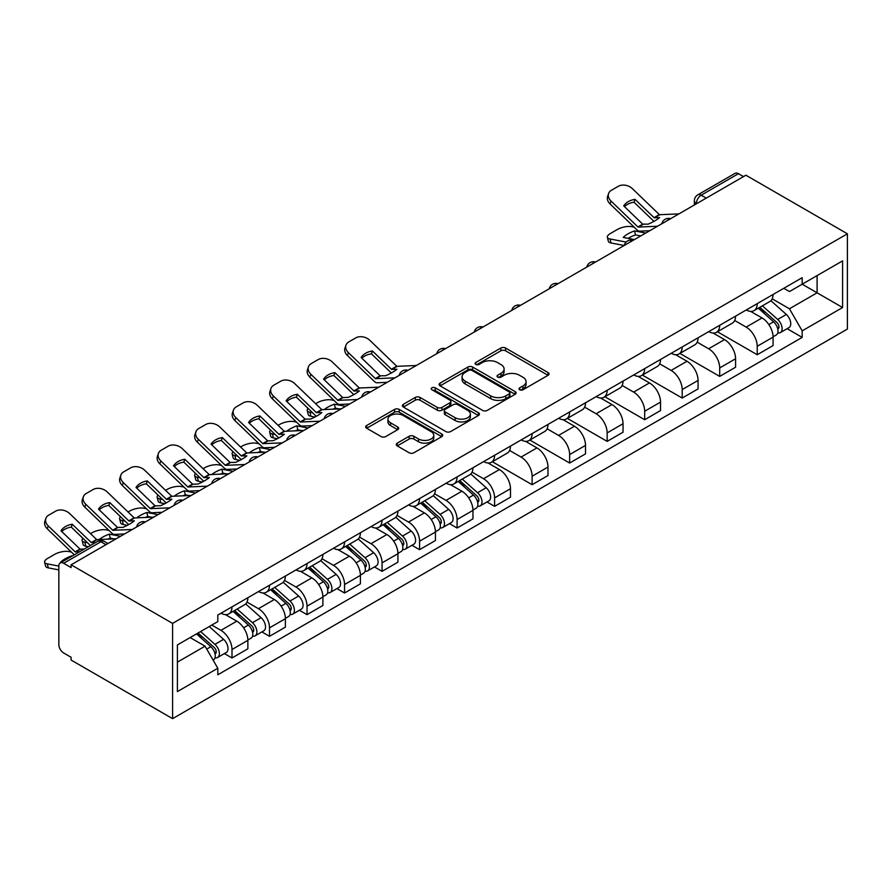 <?xml version="1.0" encoding="UTF-8"?>
<svg xmlns="http://www.w3.org/2000/svg" width="892" height="892" viewBox="0 0 892 892"><rect width="100%" height="100%" fill="white"/><g stroke="black" fill="none" stroke-linecap="round" stroke-linejoin="round"><path stroke-width="1.34" d="M519.679 389.771A2.341 1.349 0 0 0 522.991 389.771L548.067 375.287A3.334 1.929 0 0 0 549.048 373.926A3.334 1.929 0 0 0 548.067 372.566L505.574 348.036A3.334 1.929 0 0 0 500.858 348.036L475.782 362.509A2.341 1.349 0 0 0 475.09 363.468A2.341 1.349 0 0 0 475.782 364.415A2.341 1.349 0 0 0 479.082 364.415L482.327 362.542A10.682 6.166 0 0 1 497.435 362.542L500.981 364.594A10.682 6.166 0 0 1 504.103 368.953A10.682 6.166 0 0 1 500.981 373.313L497.736 375.186A2.341 1.349 0 0 0 497.045 376.134A2.341 1.349 0 0 0 497.736 377.093A2.341 1.349 0 0 0 501.036 377.093L504.281 375.22A10.682 6.166 0 0 1 519.389 375.22L522.935 377.26A10.682 6.166 0 0 1 526.057 381.62A10.682 6.166 0 0 1 522.935 385.991L519.679 387.864A2.341 1.349 0 0 0 518.999 388.812A2.341 1.349 0 0 0 519.679 389.771L519.679 387.864M397.23 443.157A3.334 1.929 0 0 0 396.249 444.517A3.334 1.929 0 0 0 397.23 445.888L409.149 452.768A3.334 1.929 0 0 0 413.877 452.768L441.73 436.679A3.334 1.929 0 0 0 442.7 435.318A3.334 1.929 0 0 0 441.73 433.958L399.237 409.428A3.334 1.929 0 0 0 394.52 409.428L366.657 425.506A3.334 1.929 0 0 0 365.687 426.867A3.334 1.929 0 0 0 366.657 428.238L381.062 436.545A3.334 1.929 0 0 0 385.779 436.545L397.698 429.665A3.334 1.929 0 0 0 398.679 428.305A3.334 1.929 0 0 0 397.698 426.945L390.562 422.819A8.931 5.151 0 0 1 387.942 419.173A8.931 5.151 0 0 1 393.461 414.412A8.931 5.151 0 0 1 403.195 415.527L431.159 431.672A8.931 5.151 0 0 1 433.78 435.318A8.931 5.151 0 0 1 428.272 440.079A8.931 5.151 0 0 1 418.538 438.964L413.877 436.277A3.334 1.929 0 0 0 409.149 436.277L397.23 443.157L397.23 445.888M172.591 623.397L71.104 564.814L745.913 175.211L847.4 233.804L172.591 623.397L172.591 718.651L847.4 329.059L847.4 233.804M482.561 410.376A3.334 1.929 0 0 0 487.288 410.376L515.141 394.297A3.334 1.929 0 0 0 516.122 392.937A3.334 1.929 0 0 0 515.141 391.577L472.648 367.047A3.334 1.929 0 0 0 467.932 367.047L440.079 383.125A3.334 1.929 0 0 0 439.098 384.485A3.334 1.929 0 0 0 440.079 385.846L482.561 410.376M432.865 390.272A2.341 1.349 0 0 1 435.24 390.607L435.24 387.83L478.435 412.762A3.334 1.929 0 0 1 479.417 414.133A3.334 1.929 0 0 1 478.435 415.494L450.583 431.572A3.334 1.929 0 0 1 445.855 431.572L403.374 407.042L403.374 404.321A3.334 1.929 0 0 0 402.392 405.682A3.334 1.929 0 0 0 403.374 407.042M403.374 404.321L415.293 397.431A3.334 1.929 0 0 1 420.009 397.431L437.247 407.388A3.334 1.929 0 0 0 441.964 407.388L449.869 402.816A3.334 1.929 0 0 0 450.85 401.456A3.334 1.929 0 0 0 449.869 400.095L431.929 389.737A2.341 1.349 0 0 1 431.249 388.778A2.341 1.349 0 0 1 432.687 387.529A2.341 1.349 0 0 1 435.24 387.83M71.104 564.814L71.104 567.591L63.655 563.287A6.801 3.925 -120 0 0 60.255 562.941A6.801 3.925 -120 0 0 58.839 566.063L58.839 644.648A6.801 3.925 -120 0 0 63.655 652.977L71.104 657.281L71.104 660.058L172.591 718.651M706.23 198.124L701.179 195.203A6.801 3.925 60 0 0 697.778 194.869L735.064 173.349A6.801 3.925 60 0 1 738.464 173.684L701.179 195.203A6.801 3.925 120 0 0 696.373 203.543L696.373 203.811M743.504 176.605L738.464 173.684M757.219 303.648A15.643 9.031 60 0 1 753.974 310.672L769.852 301.507A15.643 9.031 -120 0 0 773.085 294.483M734.696 320.496L746.158 327.108A15.643 9.031 60 0 1 757.219 346.274L773.085 337.109A15.643 9.031 -120 0 0 762.024 317.942L750.663 311.386M773.085 337.109L773.085 345.572L757.219 354.737L717.424 331.768M753.974 310.672A15.643 9.031 60 0 1 746.281 309.959M757.219 346.274L757.219 354.737M719.699 325.301A15.643 9.031 60 0 1 716.466 332.326L732.332 323.16A15.643 9.031 -120 0 0 735.577 316.136M679.916 353.433L719.699 376.402L735.577 367.236L735.577 358.762A15.643 9.031 -120 0 0 724.516 339.607L713.154 333.05M716.466 332.326A15.643 9.031 60 0 1 708.761 331.623M697.176 342.149L708.638 348.772A15.643 9.031 60 0 1 719.699 367.928L719.699 376.402M682.179 346.966A15.643 9.031 60 0 1 678.946 353.99L694.812 344.825A15.643 9.031 -120 0 0 698.057 337.8M642.396 375.086L682.19 398.055L698.057 388.901L698.057 380.427A15.643 9.031 -120 0 0 686.996 361.26L675.634 354.704M678.946 353.99A15.643 9.031 60 0 1 671.241 353.277M659.656 363.813L671.118 370.425A15.643 9.031 60 0 1 682.19 389.592L682.19 398.055M644.671 368.619A15.643 9.031 60 0 1 641.426 375.643L657.304 366.478A15.643 9.031 -120 0 0 660.537 359.465M604.876 396.75L644.671 419.719L660.537 410.554L660.537 402.091A15.643 9.031 -120 0 0 649.476 382.924L638.114 376.368M641.426 375.643A15.643 9.031 60 0 1 633.733 374.941M622.148 385.467L633.61 392.09A15.643 9.031 60 0 1 644.671 411.245L644.671 419.719M607.151 390.283A15.643 9.031 60 0 1 603.917 397.308L619.784 388.143A15.643 9.031 -120 0 0 623.029 381.118M567.368 418.404L607.151 441.384L623.029 432.219L623.029 423.745A15.643 9.031 -120 0 0 611.968 404.589L600.606 398.022M603.917 397.308A15.643 9.031 60 0 1 596.213 396.606M584.628 407.131L596.09 413.743A15.643 9.031 60 0 1 607.151 432.91L607.151 441.384M569.642 411.948A15.643 9.031 60 0 1 566.398 418.961L582.264 409.807A15.643 9.031 -120 0 0 585.509 402.783M529.848 440.068L569.642 463.037L585.509 453.872L585.509 445.409A15.643 9.031 -120 0 0 574.448 426.242L563.086 419.686M566.398 418.961A15.643 9.031 60 0 1 558.693 418.259M547.108 428.784L558.57 435.407A15.643 9.031 60 0 1 569.642 454.574L569.642 463.037M532.123 433.601A15.643 9.031 60 0 1 528.878 440.626L544.756 431.46A15.643 9.031 -120 0 0 547.989 424.436M492.328 461.722L532.123 484.702L547.989 475.536L547.989 467.062A15.643 9.031 -120 0 0 536.928 447.907L525.566 441.35M528.878 440.626A15.643 9.031 60 0 1 521.184 439.923M509.6 450.449L521.062 457.072A15.643 9.031 60 0 1 532.123 476.228L532.123 484.702M494.603 455.266A15.643 9.031 60 0 1 491.369 462.29L507.236 453.125A15.643 9.031 -120 0 0 510.48 446.1M486.999 501.962L494.603 506.355L510.48 497.19L510.48 488.727A15.643 9.031 -120 0 0 499.42 469.56L488.058 463.004M491.369 462.29A15.643 9.031 60 0 1 483.665 461.577M472.08 472.113L483.542 478.725A15.643 9.031 60 0 1 494.603 497.892L494.603 506.355M457.094 476.919A15.643 9.031 60 0 1 453.85 483.943L469.716 474.778A15.643 9.031 -120 0 0 472.961 467.754M449.479 523.626L457.094 528.019L472.961 518.854L472.961 510.38A15.643 9.031 -120 0 0 461.9 491.224L450.538 484.668M453.85 483.943A15.643 9.031 60 0 1 446.145 483.241M434.56 493.767L446.022 500.39A15.643 9.031 60 0 1 457.094 519.545L457.094 528.019M419.575 498.583A15.643 9.031 60 0 1 416.33 505.608L432.207 496.443A15.643 9.031 -120 0 0 435.441 489.418M411.959 545.28L419.575 549.673L435.441 540.519L435.441 532.045A15.643 9.031 -120 0 0 424.38 512.878L413.018 506.322M416.33 505.608A15.643 9.031 60 0 1 408.636 504.894M397.052 515.431L408.514 522.043A15.643 9.031 60 0 1 419.575 541.21L419.575 549.673M382.055 520.237A15.643 9.031 60 0 1 378.821 527.261L394.688 518.096A15.643 9.031 -120 0 0 397.932 511.083M374.45 566.944L382.055 571.337L397.932 562.172L397.932 553.698A15.643 9.031 -120 0 0 386.872 534.542L375.51 527.986M378.821 527.261A15.643 9.031 60 0 1 371.117 526.559M359.532 537.084L370.994 543.707A15.643 9.031 60 0 1 382.055 562.863L382.055 571.337M344.546 541.901A15.643 9.031 60 0 1 341.302 548.926L357.179 539.76A15.643 9.031 -120 0 0 360.413 532.736M336.931 588.597L344.546 593.002L360.413 583.836L360.413 575.362A15.643 9.031 -120 0 0 349.352 556.207L337.99 549.639M341.302 548.926A15.643 9.031 60 0 1 333.597 548.223M322.012 558.749L333.474 565.361A15.643 9.031 60 0 1 344.546 584.528L344.546 593.002M307.026 563.566A15.643 9.031 60 0 1 303.782 570.579L319.659 561.425A15.643 9.031 -120 0 0 322.893 554.4M299.411 610.262L307.026 614.655L322.893 605.49L322.893 597.027A15.643 9.031 -120 0 0 311.832 577.86L300.47 571.304M303.782 570.579A15.643 9.031 60 0 1 296.088 569.876M284.503 580.402L295.966 587.025A15.643 9.031 60 0 1 307.026 606.181L307.026 614.655M269.507 585.219A15.643 9.031 60 0 1 266.273 592.243L282.14 583.078A15.643 9.031 -120 0 0 285.384 576.054M261.902 631.926L269.507 636.319L285.384 627.154L285.384 618.68A15.643 9.031 -120 0 0 274.323 599.524L262.962 592.957M266.273 592.243A15.643 9.031 60 0 1 258.569 591.541M246.984 602.067L258.446 608.69A15.643 9.031 60 0 1 269.507 627.845L269.507 636.319M231.998 606.883A15.643 9.031 60 0 1 228.753 613.908L244.631 604.743A15.643 9.031 -120 0 0 247.865 597.718M224.383 653.58L231.998 657.973L247.865 648.807L247.865 640.344A15.643 9.031 -120 0 0 236.804 621.178L225.442 614.621M228.753 613.908A15.643 9.031 60 0 1 221.049 613.194M211.794 625.069L220.926 630.343A15.643 9.031 60 0 1 231.998 649.51L231.998 657.973M783.789 288.306L789.442 291.561L842.594 260.877L817.094 275.595L817.094 292.81L789.442 308.777L772.204 298.831M177.408 662.143L205.06 646.176L217.804 668.253L177.408 691.579L177.408 644.927L217.804 621.601L217.804 615.067L802.187 277.68L802.187 284.202L842.594 307.528L802.187 330.854L789.442 308.777M842.594 260.877L842.594 307.528M217.804 668.253L217.804 674.776L802.187 337.388L802.187 330.854M205.06 646.176L190.152 637.568M787.123 328.691L802.187 337.388M520.616 390.094L522.935 388.767A10.682 6.166 0 0 0 526.057 384.407L526.057 381.62M504.103 368.953L504.103 371.73A10.682 6.166 0 0 1 500.981 376.089L498.661 377.428M548.023 375.309L505.574 350.812A3.334 1.929 0 0 0 500.858 350.812L476.707 364.75M515.097 394.32L472.648 369.823A3.334 1.929 0 0 0 467.932 369.823L440.124 385.879M509.243 393.896A2.341 1.349 0 0 0 509.923 392.937A2.341 1.349 0 0 0 509.243 391.978L471.946 370.448A2.341 1.349 0 0 0 468.635 370.448L465.211 372.421A10.682 6.166 0 0 0 462.089 376.792A10.682 6.166 0 0 0 465.211 381.152L490.712 395.87A10.682 6.166 0 0 0 505.82 395.87L509.243 393.896L509.243 396.672A2.341 1.349 0 0 0 509.923 395.713L509.923 392.937M462.089 376.792L462.089 379.568A10.682 6.166 0 0 0 465.211 383.928L465.211 381.152M509.243 396.672L505.82 398.646A10.682 6.166 0 0 1 490.712 398.646L465.211 383.928M403.418 407.064L415.293 400.207L415.293 397.431M450.85 401.456L450.85 404.232A3.334 1.929 0 0 1 449.869 405.592L441.964 410.164A3.334 1.929 0 0 1 437.247 410.164L420.009 400.207A3.334 1.929 0 0 0 415.293 400.207M435.24 390.607L478.391 415.516M455.121 417.701A8.931 5.151 0 0 0 464.855 418.827A8.931 5.151 0 0 0 470.363 414.055A8.931 5.151 0 0 0 467.754 410.42L457.897 404.723A3.334 1.929 0 0 0 453.181 404.723L445.264 409.294A3.334 1.929 0 0 0 444.294 410.654A3.334 1.929 0 0 0 445.264 412.015L455.121 417.701L455.121 420.489A8.931 5.151 0 0 0 464.855 421.604A8.931 5.151 0 0 0 470.363 416.843L470.363 414.055M444.294 410.654L444.294 413.431A3.334 1.929 0 0 0 445.264 414.791L445.264 412.015M455.121 420.489L445.264 414.791M433.78 435.318L433.78 438.095A8.931 5.151 0 0 1 428.272 442.856A8.931 5.151 0 0 1 418.538 441.741L413.877 439.054A3.334 1.929 0 0 0 409.149 439.054L397.274 445.911M387.942 419.173L387.942 421.949A8.931 5.151 0 0 0 390.562 425.595L390.562 422.819M397.654 429.688L390.562 425.595M441.73 433.958L441.73 436.679L399.237 412.204A3.334 1.929 0 0 0 394.52 412.204L366.701 428.26M640.779 235.912L635.505 234.908L634.513 230.905L645.73 233.057M634.513 230.905A21.085 7.682 -13.9 0 0 623.218 237.439L634.424 239.58M624.188 245.49L611.02 242.981A10.202 3.713 166.1 0 1 608.333 241.264L607.341 237.272A10.202 3.713 -13.9 0 1 610.396 233.503L617.376 229.478A10.202 3.713 -13.9 0 1 631.436 226.624L634.145 227.148M607.341 237.272A10.202 3.713 -13.9 0 0 610.028 238.978L611.02 242.981M626.139 242.066L610.028 238.978M635.505 234.908A21.085 7.682 -13.9 0 0 628.124 238.376M758.3 308.175L773.587 321.811A8.507 4.906 60 0 1 776.263 334.957L773.085 336.786M758.702 308.532L765.905 312.691M759.839 307.283L776.854 322.458A4.081 2.353 60 0 1 778.136 328.769A4.081 2.353 60 0 1 777.768 328.914M762.392 305.811L777.679 319.447A8.507 4.906 60 0 1 780.344 332.605A8.507 4.906 60 0 1 777.779 332.872M770.911 300.693L786.331 314.452A8.507 4.906 60 0 1 789.007 327.598L780.344 332.605M635.026 199.362A21.085 15.409 -160.8 0 0 623.731 205.885L642.708 224.182L648.25 224.126A21.085 4.928 -20.2 0 0 654.884 220.815A21.085 4.928 -20.2 0 0 659.556 217.592L654.171 217.771L635.026 199.362L634.034 202.216L653.022 220.502A5.107 2.944 -120 0 0 654.026 221.294M657.516 226.245L638.059 227.07L611.02 201.057L610.028 203.9A10.202 7.459 -160.8 0 1 607.608 196.385L608.6 193.542A10.202 7.459 19.2 0 0 611.02 201.057M649.789 230.705L639.765 231.173A5.107 2.944 60 0 1 638.059 230.682A5.107 2.944 60 0 1 636.91 229.813L610.028 203.9M678.923 213.89L659.456 214.716L632.428 188.691A10.202 7.459 19.2 0 0 618.368 186.272L611.388 190.297A10.202 7.459 19.2 0 0 608.6 193.542M624.478 206.609A21.085 15.409 -160.8 0 1 634.034 202.216M339.25 408.926L335.381 408.179L334.388 404.188L345.605 406.328M315.612 403.708L317.251 402.76A10.202 3.713 -13.9 0 1 331.3 399.906L334.021 400.419M308.086 408.413A10.202 3.713 -13.9 0 0 307.216 410.554A10.202 3.713 -13.9 0 0 309.903 412.26L310.895 416.252A10.202 3.713 166.1 0 1 308.208 414.546L307.216 410.554M312.613 412.773L309.903 412.26M334.388 404.188A21.085 7.682 -13.9 0 0 324.253 409.618M314.909 417.021L310.895 416.252M335.381 408.179A21.085 7.682 -13.9 0 0 332.749 409.227M458.176 481.446L473.462 495.093A8.507 4.906 60 0 1 476.127 508.239L472.961 510.068M458.577 481.814L465.78 485.962M459.714 480.554L476.729 495.74A4.081 2.353 60 0 1 478.012 502.051A4.081 2.353 60 0 1 477.633 502.196M462.268 479.093L477.555 492.73A8.507 4.906 60 0 1 480.219 505.875A8.507 4.906 60 0 1 477.655 506.154M470.786 473.975L486.207 487.734A8.507 4.906 60 0 1 488.872 500.88L480.219 505.875M301.73 430.58L297.861 429.844L296.88 425.852L308.086 427.993M278.092 425.361L279.731 424.414A10.202 3.713 -13.9 0 1 293.791 421.559L296.501 422.083M270.577 430.078A10.202 3.713 -13.9 0 0 269.696 432.207A10.202 3.713 -13.9 0 0 272.383 433.913L273.376 437.916A10.202 3.713 166.1 0 1 270.689 436.21L269.696 432.207M275.104 434.437L272.383 433.913M296.88 425.852A21.085 7.682 -13.9 0 0 286.733 431.271M277.39 438.686L273.376 437.916M297.861 429.844A21.085 7.682 -13.9 0 0 295.23 430.881M420.656 503.11L435.943 516.747A8.507 4.906 60 0 1 438.619 529.893L435.441 531.732M421.069 503.467L428.26 507.626M422.206 502.218L439.21 517.393A4.081 2.353 60 0 1 440.492 523.704A4.081 2.353 60 0 1 440.124 523.849M424.748 500.747L440.035 514.383A8.507 4.906 60 0 1 442.7 527.54A8.507 4.906 60 0 1 440.135 527.808M433.267 495.629L448.687 509.388A8.507 4.906 60 0 1 451.363 522.534L442.7 527.54M264.222 452.244L260.353 451.508L259.36 447.505L270.566 449.646M240.572 447.026L242.211 446.078A10.202 3.713 -13.9 0 1 256.272 443.224L258.992 443.737M233.057 451.731A10.202 3.713 -13.9 0 0 232.176 453.872A10.202 3.713 -13.9 0 0 234.864 455.578L235.856 459.57A10.202 3.713 166.1 0 1 233.169 457.864L232.176 453.872M237.584 456.102L234.864 455.578M259.36 447.505A21.085 7.682 -13.9 0 0 249.225 452.935M239.87 460.339L235.856 459.57M260.353 451.508A21.085 7.682 -13.9 0 0 257.721 452.545M383.147 524.764L398.434 538.411A8.507 4.906 60 0 1 401.099 551.557L397.921 553.386M383.549 525.132L390.741 529.279M384.686 523.872L401.69 539.058A4.081 2.353 60 0 1 402.972 545.369A4.081 2.353 60 0 1 402.604 545.514M387.228 522.411L402.515 536.047A8.507 4.906 60 0 1 405.191 549.193A8.507 4.906 60 0 1 402.615 549.472M395.758 517.293L411.179 531.052A8.507 4.906 60 0 1 413.843 544.198L405.191 549.193M226.702 473.897L222.833 473.161L221.84 469.17L233.057 471.31M203.064 468.679L204.703 467.743A10.202 3.713 -13.9 0 1 218.752 464.877L221.472 465.401M195.538 473.396A10.202 3.713 -13.9 0 0 194.668 475.525A10.202 3.713 -13.9 0 0 197.355 477.242L198.347 481.234A10.202 3.713 166.1 0 1 195.66 479.528L194.668 475.525M200.064 477.755L197.355 477.242M221.84 469.17A21.085 7.682 -13.9 0 0 211.705 474.6M202.361 482.003L198.347 481.234M222.833 473.161A21.085 7.682 -13.9 0 0 220.201 474.198M345.628 546.428L360.914 560.064A8.507 4.906 60 0 1 363.579 573.21L360.413 575.05M346.029 546.785L353.232 550.944M347.166 545.536L364.181 560.711A4.081 2.353 60 0 1 365.464 567.022A4.081 2.353 60 0 1 365.084 567.178M349.72 544.064L365.006 557.712A8.507 4.906 60 0 1 367.671 570.858A8.507 4.906 60 0 1 365.107 571.125M358.238 538.946L373.659 552.706A8.507 4.906 60 0 1 376.324 565.851L367.671 570.858M189.182 495.562L185.313 494.826L184.332 490.823L195.538 492.975M165.544 490.344L167.183 489.396A10.202 3.713 -13.9 0 1 181.243 486.541L183.953 487.054M158.029 495.06A10.202 3.713 -13.9 0 0 157.148 497.19A10.202 3.713 -13.9 0 0 159.835 498.896L160.828 502.887A10.202 3.713 166.1 0 1 158.14 501.181L157.148 497.19M162.556 499.42L159.835 498.896M184.332 490.823A21.085 7.682 -13.9 0 0 174.185 496.253M164.842 503.657L160.828 502.887M185.313 494.826A21.085 7.682 -13.9 0 0 182.682 495.863M308.108 568.081L323.395 581.729A8.507 4.906 60 0 1 326.071 594.875L322.893 596.703M308.52 568.449L315.712 572.597M309.658 567.201L326.662 582.376A4.081 2.353 60 0 1 327.944 588.687A4.081 2.353 60 0 1 327.576 588.832M312.2 565.729L327.487 579.365A8.507 4.906 60 0 1 330.151 592.511A8.507 4.906 60 0 1 327.587 592.79M320.719 560.611L336.139 574.37A8.507 4.906 60 0 1 338.815 587.516L330.151 592.511M372.421 350.98A21.085 15.409 -160.8 0 0 361.115 357.502L380.103 375.8L385.645 375.744A21.085 4.928 -20.2 0 0 392.268 372.432A21.085 4.928 -20.2 0 0 396.94 369.21L391.555 369.388L372.421 350.98L371.429 353.823L390.417 372.12A5.107 2.944 -120 0 0 391.421 372.912M394.9 377.862L375.443 378.687L348.404 352.675L347.412 355.518A10.202 7.459 -160.8 0 1 344.992 348.003L345.985 345.159A10.202 7.459 19.2 0 0 348.404 352.675M387.184 382.322L377.16 382.791A5.107 2.944 60 0 1 375.443 382.3A5.107 2.944 60 0 1 374.305 381.419L347.412 355.518M416.308 365.508L396.851 366.333L369.812 340.309A10.202 7.459 19.2 0 0 355.752 337.89L348.783 341.915A10.202 7.459 19.2 0 0 345.985 345.159M361.862 358.227A21.085 15.409 -160.8 0 1 371.429 353.823M334.901 372.633A21.085 15.409 -160.8 0 0 323.595 379.167L342.74 397.576L348.125 397.397A21.085 4.928 -20.2 0 0 354.76 394.097A21.085 4.928 -20.2 0 0 359.431 390.874L354.046 391.053L334.901 372.633L333.909 375.487L352.897 393.785A5.107 2.944 -120 0 0 353.901 394.576M357.391 399.527L337.923 400.352L310.895 374.328L309.903 377.182A10.202 7.459 -160.8 0 1 307.472 369.667L308.465 366.813A10.202 7.459 19.2 0 0 310.895 374.328M349.664 403.987L339.64 404.444A5.107 2.944 60 0 1 337.923 403.964A5.107 2.944 60 0 1 336.786 403.084L309.903 377.182M378.788 387.173L359.331 387.998L332.292 361.974A10.202 7.459 19.2 0 0 318.243 359.543L311.263 363.568A10.202 7.459 19.2 0 0 308.465 366.813M324.342 379.88A21.085 15.409 -160.8 0 1 333.909 375.487M297.382 394.297A21.085 15.409 -160.8 0 0 286.087 400.82L305.064 419.117L310.606 419.062A21.085 4.928 -20.2 0 0 317.24 415.75A21.085 4.928 -20.2 0 0 321.912 412.539L316.37 412.595L297.382 394.297L296.389 397.152L315.378 415.438A5.107 2.944 -120 0 0 316.381 416.23M319.871 421.191L300.414 422.005L273.376 395.992L272.383 398.847A10.202 7.459 -160.8 0 1 269.964 391.32L270.956 388.477A10.202 7.459 19.2 0 0 273.376 395.992M312.144 425.651L302.132 426.108A5.107 2.944 60 0 1 300.414 425.618A5.107 2.944 60 0 1 299.266 424.748L272.383 398.847M341.279 408.826L321.811 409.651L294.784 383.638A10.202 7.459 19.2 0 0 280.724 381.207L273.744 385.233A10.202 7.459 19.2 0 0 270.956 388.477M286.834 401.545A21.085 15.409 -160.8 0 1 296.389 397.152M259.873 415.951A21.085 15.409 -160.8 0 0 248.567 422.485L267.712 440.893L273.097 440.715A21.085 4.928 -20.2 0 0 279.72 437.415A21.085 4.928 -20.2 0 0 284.392 434.192L279.006 434.371L259.873 415.951L258.881 418.805L277.869 437.102A5.107 2.944 -120 0 0 278.873 437.894M282.351 442.845L262.895 443.67L235.856 417.646L234.864 420.5A10.202 7.459 -160.8 0 1 232.444 412.985L233.436 410.13A10.202 7.459 19.2 0 0 235.856 417.646M274.636 447.305L264.612 447.773A5.107 2.944 60 0 1 262.895 447.282A5.107 2.944 60 0 1 261.757 446.401L234.864 420.5M303.759 430.49L284.303 431.315L257.264 405.291A10.202 7.459 19.2 0 0 243.204 402.861L236.235 406.897A10.202 7.459 19.2 0 0 233.436 410.13M249.314 423.209A21.085 15.409 -160.8 0 1 258.881 418.805M222.353 437.615A21.085 15.409 -160.8 0 0 211.047 444.138L230.036 462.435L235.577 462.379A21.085 4.928 -20.2 0 0 242.211 459.068A21.085 4.928 -20.2 0 0 246.883 455.857L241.342 455.912L222.353 437.615L221.361 440.47L240.349 458.756A5.107 2.944 -120 0 0 241.353 459.547M244.843 464.509L225.375 465.334L198.347 439.31L197.355 442.164A10.202 7.459 -160.8 0 1 194.924 434.649L195.917 431.795A10.202 7.459 19.2 0 0 198.347 439.31M237.116 468.969L227.092 469.426A5.107 2.944 60 0 1 225.375 468.936A5.107 2.944 60 0 1 224.238 468.066L197.355 442.164M266.24 452.144L246.783 452.969L219.744 426.956A10.202 7.459 19.2 0 0 205.695 424.525L198.715 428.55A10.202 7.459 19.2 0 0 195.917 431.795M211.805 444.863A21.085 15.409 -160.8 0 1 221.361 440.47M184.834 459.28A21.085 15.409 -160.8 0 0 173.539 465.802L192.672 484.211L198.057 484.044A21.085 4.928 -20.2 0 0 204.692 480.732A21.085 4.928 -20.2 0 0 209.364 477.51L203.978 477.688L184.834 459.28L183.841 462.123L202.83 480.42A5.107 2.944 -120 0 0 203.833 481.212M207.323 486.162L187.866 486.987L160.828 460.974L159.835 463.818A10.202 7.459 -160.8 0 1 157.416 456.303L158.408 453.448A10.202 7.459 19.2 0 0 160.828 460.974M199.596 490.622L189.583 491.091A5.107 2.944 60 0 1 187.866 490.6A5.107 2.944 60 0 1 186.718 489.719L159.835 463.818M228.731 473.808L209.263 474.633L182.236 448.609A10.202 7.459 19.2 0 0 168.175 446.19L161.196 450.215A10.202 7.459 19.2 0 0 158.408 453.448M174.286 466.527A21.085 15.409 -160.8 0 1 183.841 462.123M151.673 517.226L147.804 516.479L146.812 512.487L158.018 514.628M128.024 511.997L129.663 511.06A10.202 3.713 -13.9 0 1 143.724 508.195L146.444 508.719M120.509 516.713A10.202 3.713 -13.9 0 0 119.628 518.843A10.202 3.713 -13.9 0 0 122.316 520.56L123.308 524.552A10.202 3.713 166.1 0 1 120.621 522.846L119.628 518.843M125.036 521.073L122.316 520.56M146.812 512.487A21.085 7.682 -13.9 0 0 136.677 517.918M127.333 525.321L123.308 524.552M147.804 516.479A21.085 7.682 -13.9 0 0 145.173 517.516M270.599 589.746L285.886 603.382A8.507 4.906 60 0 1 288.551 616.539L285.373 618.368M271.001 590.103L278.192 594.262M272.138 588.854L289.153 604.04A4.081 2.353 60 0 1 290.424 610.351A4.081 2.353 60 0 1 290.056 610.496M274.68 587.382L289.967 601.03A8.507 4.906 60 0 1 292.643 614.175A8.507 4.906 60 0 1 290.067 614.443M283.21 582.264L298.63 596.023A8.507 4.906 60 0 1 301.295 609.18L292.643 614.175M147.325 480.933A21.085 15.409 -160.8 0 0 136.019 487.456L155.163 505.875L160.549 505.697A21.085 4.928 -20.2 0 0 167.172 502.386A21.085 4.928 -20.2 0 0 171.844 499.174L166.458 499.342L147.325 480.933L146.333 483.787L165.321 502.084A5.107 2.944 -120 0 0 166.325 502.876M169.815 507.827L150.347 508.652L123.308 482.628L122.316 485.482A10.202 7.459 -160.8 0 1 119.896 477.967L120.888 475.113A10.202 7.459 19.2 0 0 123.308 482.628M162.088 512.287L152.064 512.744A5.107 2.944 60 0 1 150.347 512.253A5.107 2.944 60 0 1 149.209 511.384L122.316 485.482M191.211 495.473L171.755 496.287L144.716 470.274A10.202 7.459 19.2 0 0 130.656 467.843L123.687 471.868A10.202 7.459 19.2 0 0 120.888 475.113M136.766 488.18A21.085 15.409 -160.8 0 1 146.333 483.787M114.154 538.88L110.285 538.144L109.292 534.141L120.509 536.293M90.516 533.661L92.155 532.714A10.202 3.713 -13.9 0 1 106.204 529.859L108.924 530.383M82.989 538.378A10.202 3.713 -13.9 0 0 82.12 540.507A10.202 3.713 -13.9 0 0 84.807 542.213L85.799 546.216A10.202 3.713 166.1 0 1 83.112 544.499L82.12 540.507M87.516 542.737L84.807 542.213M109.292 534.141A21.085 7.682 -13.9 0 0 99.157 539.571M88.375 546.707L85.799 546.216M110.285 538.144A21.085 7.682 -13.9 0 0 107.653 539.181M233.08 611.41L248.366 625.047A8.507 4.906 60 0 1 251.031 638.193L247.865 640.021M233.481 611.767L240.684 615.926M234.618 610.518L251.633 625.693A4.081 2.353 60 0 1 252.915 632.004A4.081 2.353 60 0 1 252.536 632.149M237.172 609.046L252.458 622.683A8.507 4.906 60 0 1 255.123 635.829A8.507 4.906 60 0 1 252.559 636.107M245.69 603.929L261.111 617.688A8.507 4.906 60 0 1 263.776 630.834L255.123 635.829M109.805 502.597A21.085 15.409 -160.8 0 0 98.499 509.12L117.488 527.417L123.029 527.362A21.085 4.928 -20.2 0 0 129.663 524.05A21.085 4.928 -20.2 0 0 134.335 520.828L128.95 521.006L109.805 502.597L108.813 505.441L127.801 523.738A5.107 2.944 -120 0 0 128.805 524.529M132.295 529.48L112.838 530.305L85.799 504.292L84.807 507.135A10.202 7.459 -160.8 0 1 82.376 499.62L83.369 496.777A10.202 7.459 19.2 0 0 85.799 504.292M124.568 533.94L114.544 534.408A5.107 2.944 60 0 1 112.838 533.918A5.107 2.944 60 0 1 111.69 533.037L84.807 507.135M153.692 517.126L134.235 517.951L107.196 491.927A10.202 7.459 19.2 0 0 93.147 489.507L86.167 493.532A10.202 7.459 19.2 0 0 83.369 496.777M99.257 509.845A21.085 15.409 -160.8 0 1 108.813 505.441M71.784 555.805A21.085 7.682 -13.9 0 0 60.478 562.328L61.102 562.451M58.839 569.888L48.279 567.87A10.202 3.713 166.1 0 1 45.592 566.164L44.6 562.172A10.202 3.713 -13.9 0 1 47.655 558.403L54.635 554.378A10.202 3.713 -13.9 0 1 68.695 551.524L71.405 552.037M44.6 562.172A10.202 3.713 -13.9 0 0 47.287 563.878L48.279 567.87M58.839 566.086L47.287 563.878M196.496 633.9L210.846 646.711A8.507 4.906 60 0 1 213.523 659.857L213.099 660.102M196.641 633.811L203.164 637.579M198.035 633.008L214.113 647.358A4.081 2.353 60 0 1 215.396 653.669A4.081 2.353 60 0 1 215.028 653.814M200.589 631.536L214.939 644.347A8.507 4.906 60 0 1 217.603 657.493A8.507 4.906 60 0 1 215.039 657.772M209.241 626.541L223.591 639.352A8.507 4.906 60 0 1 226.267 652.498L217.603 657.493M79.466 551.847L75.162 551.847L48.279 525.946L47.287 528.8A10.202 7.459 -160.8 0 1 44.868 521.285L45.86 518.43A10.202 7.459 19.2 0 0 48.279 525.946M84.283 549.071L80.124 549.193L60.991 530.785A21.085 15.409 -160.8 0 1 72.285 524.251L71.293 527.105L90.282 545.402A5.107 2.944 -120 0 0 90.426 545.525M74.304 554.835A5.107 2.944 60 0 1 74.17 554.701L47.287 528.8M95.578 542.548L91.274 542.548L72.285 524.251M116.183 538.79L96.715 539.615L69.688 513.591A10.202 7.459 19.2 0 0 55.627 511.161L48.647 515.186A10.202 7.459 19.2 0 0 45.86 518.43M61.738 531.498A21.085 15.409 -160.8 0 1 71.293 527.105M696.619 203.677L696.373 203.543A6.801 3.925 0 0 1 694.377 200.756L694.377 204.97M269.507 627.845L285.384 618.68M307.026 606.181L322.893 597.027M344.546 584.528L360.413 575.362M382.055 562.863L397.932 553.698M419.575 541.21L435.441 532.045M457.094 519.545L472.961 510.38M494.603 497.892L510.48 488.727M532.123 476.228L547.989 467.062M569.642 454.574L585.509 445.409M607.151 432.91L623.029 423.745M644.671 411.245L660.537 402.091M682.19 389.592L698.057 380.427M719.699 367.928L735.577 358.762M231.998 649.51L247.865 640.344M220.926 630.343L236.804 621.178M258.446 608.69L274.323 599.524M295.966 587.025L311.832 577.86M333.474 565.361L349.352 556.207M370.994 543.707L386.872 534.542M408.514 522.043L424.38 512.878M446.022 500.39L461.9 491.224M483.542 478.725L499.42 469.56M521.062 457.072L536.928 447.907M558.57 435.407L574.448 426.242M596.09 413.743L611.968 404.589M633.61 392.09L649.476 382.924M671.118 370.425L686.996 361.26M708.638 348.772L724.516 339.607M746.158 327.108L762.024 317.942M669.981 219.053A6.801 3.925 120 0 0 666.971 220.792M632.461 240.717A6.801 3.925 120 0 0 629.462 242.446M594.953 262.371A6.801 3.925 120 0 0 591.942 264.11M557.433 284.035A6.801 3.925 120 0 0 554.423 285.763M519.913 305.688A6.801 3.925 120 0 0 516.914 307.428M482.405 327.353A6.801 3.925 120 0 0 479.394 329.092M444.885 349.017A6.801 3.925 120 0 0 441.886 350.746M407.365 370.671A6.801 3.925 120 0 0 404.366 372.41M369.857 392.335A6.801 3.925 120 0 0 366.846 394.063M332.337 413.988A6.801 3.925 120 0 0 329.338 415.728M294.817 435.653A6.801 3.925 120 0 0 291.818 437.381M257.309 457.306A6.801 3.925 120 0 0 254.298 459.046M219.789 478.971A6.801 3.925 120 0 0 216.789 480.71M182.269 500.635A6.801 3.925 120 0 0 179.27 502.363M144.76 522.288A6.801 3.925 120 0 0 141.75 524.028M105.981 544.678L100.93 541.767L63.655 563.287M107.965 543.529L104.331 541.422A6.801 3.925 120 0 0 100.93 541.767A6.801 3.925 60 0 0 97.529 541.422L60.255 562.941M522.935 388.767L522.935 385.991M497.736 377.093L497.736 375.186M500.981 376.089L500.981 373.313M475.782 364.415L475.782 362.509M500.858 350.812L500.858 348.036M505.574 350.812L505.574 348.036M548.067 375.287L548.067 372.566M440.079 385.846L440.079 383.125M467.932 369.823L467.932 367.047M472.648 369.823L472.648 367.047M515.141 394.297L515.141 391.577M490.712 398.646L490.712 395.87M505.82 398.646L505.82 395.87M420.009 400.207L420.009 397.431M437.247 410.164L437.247 407.388M441.964 410.164L441.964 407.388M449.869 405.592L449.869 402.816M478.435 415.494L478.435 412.762M409.149 439.054L409.149 436.277M413.877 439.054L413.877 436.277M418.538 441.741L418.538 438.964M397.698 429.665L397.698 426.945M366.657 428.238L366.657 425.506M394.52 412.204L394.52 409.428M399.237 412.204L399.237 409.428M773.587 321.811L768.826 324.565M778.984 326.907L777.445 327.788M786.331 314.452L777.679 319.447M643.099 224.36L638.282 227.137M659.69 214.782L654.394 217.838M642.708 224.182L637.903 226.958M659.311 214.604L654.014 217.648M473.462 495.093L468.69 497.836M478.859 500.178L477.32 501.059M486.207 487.734L477.555 492.73M435.943 516.747L431.182 519.501M441.339 521.842L439.801 522.723M448.687 509.388L440.035 514.383M398.434 538.411L393.662 541.165M403.82 543.496L402.292 544.388M411.179 531.052L402.515 536.047M360.914 560.064L356.142 562.819M366.311 565.16L364.772 566.041M373.659 552.706L365.006 557.712M323.395 581.729L318.634 584.483M328.791 586.813L327.252 587.705M336.139 574.37L327.487 579.365M380.483 375.978L375.677 378.754M397.074 366.4L391.789 369.455M380.103 375.8L375.287 378.576M396.695 366.222L391.41 369.266M342.963 397.642L338.157 400.419M359.565 388.053L354.269 391.109M342.584 397.453L337.778 400.229M359.175 387.875L353.89 390.93M305.454 419.296L300.637 422.072M322.045 409.718L316.749 412.773M305.064 419.117L300.258 421.894M321.666 409.54L316.37 412.595M267.935 440.96L263.129 443.737M284.526 431.382L279.241 434.426M267.555 440.771L262.739 443.547M284.147 431.193L278.861 434.248M230.415 462.613L225.609 465.39M247.017 453.036L241.721 456.091M230.036 462.435L225.23 465.211M246.627 452.857L241.342 455.912M192.906 484.278L188.089 487.054M209.497 474.7L204.201 477.755M192.527 484.1L187.71 486.876M209.118 474.511L203.822 477.566M285.886 603.382L281.114 606.136M291.271 608.478L289.744 609.359M298.63 596.023L289.967 601.03M155.386 505.931L150.581 508.719M171.978 496.353L166.692 499.408M155.007 505.753L150.19 508.529M171.599 496.175L166.313 499.23M248.366 625.047L243.594 627.801M253.763 630.142L252.224 631.023M261.111 617.688L252.458 622.683M117.867 527.596L113.061 530.372M134.469 518.018L129.173 521.073M117.488 527.417L112.682 530.194M134.079 517.828L128.794 520.883M210.846 646.711L206.743 649.086M216.243 651.796L214.704 652.676M223.591 639.352L214.939 644.347M80.358 549.26L75.541 552.037M96.949 539.671L91.653 542.726M79.979 549.071L75.162 551.847M96.57 539.493L91.274 542.548M670.561 218.718A6.801 6.801 0 0 0 661.831 223.758M633.041 240.383A6.801 6.801 0 0 0 624.311 245.423M595.522 262.036A6.801 6.801 0 0 0 586.802 267.076M558.013 283.701A6.801 6.801 0 0 0 549.282 288.74M520.493 305.365A6.801 6.801 0 0 0 511.763 310.394M482.973 327.018A6.801 6.801 0 0 0 474.254 332.058M445.465 348.683A6.801 6.801 0 0 0 436.734 353.723M407.945 370.336A6.801 6.801 0 0 0 399.215 375.376M370.425 392.001A6.801 6.801 0 0 0 361.706 397.04M332.917 413.654A6.801 6.801 0 0 0 324.186 418.694M295.397 435.318A6.801 6.801 0 0 0 286.667 440.358M257.877 456.983A6.801 6.801 0 0 0 249.158 462.011M220.369 478.636A6.801 6.801 0 0 0 211.638 483.676M182.849 500.3A6.801 6.801 0 0 0 174.118 505.34M145.329 521.954A6.801 6.801 0 0 0 136.61 526.994M104.331 541.422A6.801 6.801 0 0 0 97.529 541.422M697.778 194.869A6.801 6.801 0 0 0 694.377 200.756"/></g></svg>
